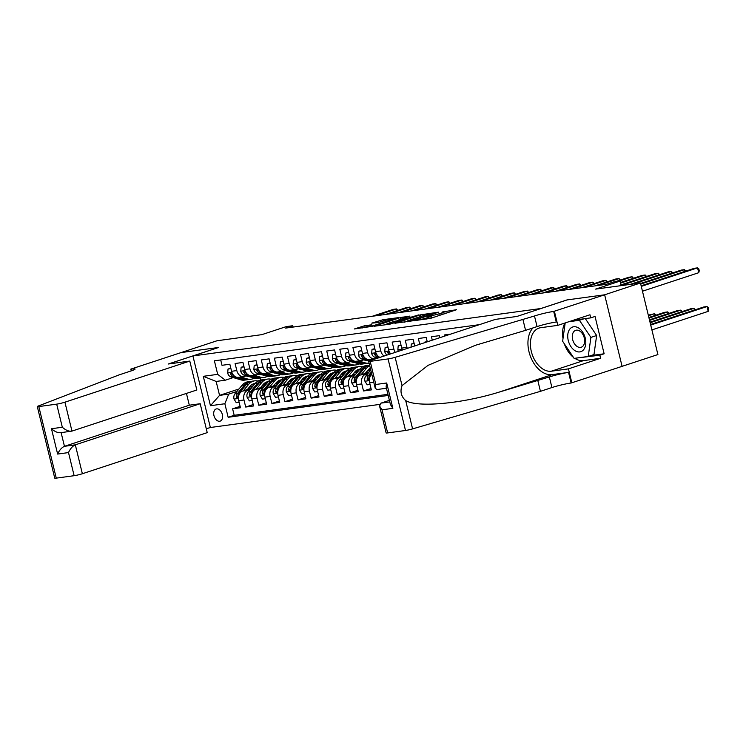 <?xml version="1.0" encoding="UTF-8"?>
<svg xmlns="http://www.w3.org/2000/svg" width="746" height="746" viewBox="0 0 746 746"><rect width="100%" height="100%" fill="white"/><g stroke="black" fill="none" stroke-linecap="round" stroke-linejoin="round"><path stroke-width="1.12" d="M414.328 320.659L430.582 318.355L456.561 309.721L442.21 311.996A6.276 0.569 -13.7 0 1 443.805 311.987A6.276 0.569 -13.7 0 1 441.809 312.919L439.702 313.609A6.276 0.569 -13.7 0 1 431.076 315.661L427.43 316.341L429.109 316.304A6.276 0.569 -13.7 0 1 430.703 316.304A6.276 0.569 -13.7 0 1 428.708 317.227L426.6 317.927A6.276 0.569 -13.7 0 1 417.974 319.969L414.328 320.659M219.65 421.248A6.397 4.187 -108.2 0 0 220.145 421.126A6.397 4.187 -108.2 0 0 222.233 414.114A6.397 4.187 -108.2 0 0 216.638 408.864A6.397 4.187 -108.2 0 0 216.144 408.976A6.397 4.187 -108.2 0 0 214.055 415.998A6.397 4.187 -108.2 0 0 219.65 421.248M364.775 325.694L354.35 328.967L372.702 326.254L398.681 317.619L383.024 319.689L371.732 323.158L378.101 322.561L385.057 320.519A5.25 0.476 -13.7 0 1 390.503 319.111A5.25 0.476 -13.7 0 1 393.59 318.803A5.25 0.476 -13.7 0 1 391.93 319.577L375.238 325.079A5.25 0.476 -13.7 0 1 369.792 326.478A5.25 0.476 -13.7 0 1 366.696 326.785A5.25 0.476 -13.7 0 1 368.356 326.011L371.76 324.808L364.775 325.694L365.232 327.55M541.111 308.443L566.941 299.939L604.577 294.81L640.46 282.995L595.625 289.112L620.029 281.083L613.482 281.969L606.302 284.338L285.597 328.091L292.777 325.722L286.231 326.617L261.837 334.646L217.002 340.763L181.119 352.578L218.755 347.44L192.916 355.945L541.12 308.48M394.932 323.223L412.659 320.808L438.639 312.164L420.287 314.877L394.988 323.484M389.99 324.165L374.324 326.235L400.304 317.6L409.983 316.08L398.457 320.043L403.26 319.456L418.898 314.84L389.99 324.165M640.46 282.995L657.907 354.555L622.089 366.342M240.119 406.346L232.603 408.827L240.464 407.754L238.739 400.695L243.979 399.977A7.992 5.996 -97.8 0 1 247.831 390.354L250.087 389.608M253.211 404.565L245.695 407.036L253.547 405.964L251.831 398.905L257.062 398.187A7.992 5.996 -97.8 0 1 260.923 388.563L263.179 387.827M266.303 402.775L258.787 405.255L266.639 404.183L264.923 397.124L270.155 396.406A7.992 5.996 -97.8 0 1 274.015 386.782L276.272 386.036M279.386 400.994L271.88 403.465L279.731 402.392L278.006 395.333L283.247 394.615A7.992 5.996 -97.8 0 1 287.098 384.992L289.355 384.255M292.479 399.203L284.963 401.684L292.824 400.611L291.099 393.552L296.339 392.834A7.992 5.996 -97.8 0 1 300.19 383.211L302.447 382.465M305.571 397.422L298.055 399.893L305.907 398.821L304.191 391.762L309.422 391.044A7.992 5.996 -97.8 0 1 313.283 381.42L315.539 380.684M318.663 395.632L311.147 398.112L318.999 397.04L317.283 389.981L322.514 389.263A7.992 5.996 -97.8 0 1 326.375 379.639L328.632 378.893M331.746 393.851L324.24 396.322L332.091 395.249L330.366 388.19L335.607 387.472A7.992 5.996 -97.8 0 1 339.458 377.849L341.715 377.103M344.839 392.06L337.323 394.531L345.184 393.468L343.458 386.409L348.699 385.691A7.992 5.996 -97.8 0 1 352.55 376.068L354.807 375.322M357.931 390.279L350.415 392.75L358.267 391.678L356.551 384.619L361.782 383.901A7.992 5.996 -97.8 0 1 365.643 374.278L367.899 373.532M371.023 388.489L363.507 390.96L371.359 389.897L369.643 382.838L373.765 382.269M450.705 334.105L444.532 334.945L444.793 336.045M439.786 337.696L439.291 335.663L431.44 336.735L432.279 340.167M427.272 341.817L426.199 337.444L418.347 338.516L419.756 344.288M414.748 345.939L413.116 339.234L405.255 340.307L406.98 347.366A7.992 5.996 -97.8 0 0 407.288 348.401M402.42 349.995A7.992 5.996 82.2 0 1 401.74 348.074L400.024 341.015L392.172 342.088L393.888 349.147A7.992 5.996 -97.8 0 0 395.296 352.345M390.68 353.865A7.992 5.996 82.2 0 1 388.657 349.865L386.932 342.806L379.08 343.878L380.796 350.937A7.992 5.996 -97.8 0 0 384.069 356.038M380.003 357.381A7.992 5.996 82.2 0 1 375.564 351.646L373.839 344.587L365.988 345.659L367.713 352.718A7.992 5.996 -97.8 0 0 374.529 358.751A7.992 5.996 -97.8 0 0 375.341 358.565L377.252 357.94M374.529 358.751L369.298 359.469A7.992 5.996 82.2 0 1 362.472 353.436L360.756 346.377L352.895 347.45L354.62 354.509A7.992 5.996 -97.8 0 0 361.437 360.542A7.992 5.996 -97.8 0 0 362.248 360.355L364.16 359.721M361.437 360.542L356.206 361.25A7.992 5.996 82.2 0 1 349.38 355.217L347.664 348.158L339.812 349.231L341.528 356.29A7.992 5.996 -97.8 0 0 348.354 362.323A7.992 5.996 -97.8 0 0 349.156 362.136L351.068 361.512M348.354 362.323L343.113 363.041A7.992 5.996 82.2 0 1 336.297 357.008L334.572 349.949L326.72 351.021L328.436 358.08A7.992 5.996 -97.8 0 0 335.262 364.113A7.992 5.996 -97.8 0 0 336.064 363.927L337.975 363.293M335.262 364.113L330.021 364.822A7.992 5.996 82.2 0 1 323.204 358.789L321.479 351.73L313.628 352.802L315.353 359.861A7.992 5.996 -97.8 0 0 322.169 365.894A7.992 5.996 -97.8 0 0 322.971 365.708L324.892 365.083M322.169 365.894L316.938 366.612A7.992 5.996 82.2 0 1 310.112 360.579L308.396 353.52L300.535 354.592L302.261 361.651A7.992 5.996 -97.8 0 0 309.077 367.685A7.992 5.996 -97.8 0 0 309.888 367.498L311.8 366.864M309.077 367.685L303.846 368.393A7.992 5.996 82.2 0 1 297.02 362.36L295.304 355.301L287.452 356.374L289.168 363.433A7.992 5.996 -97.8 0 0 295.994 369.466A7.992 5.996 -97.8 0 0 296.796 369.279L298.708 368.655M295.994 369.466L290.754 370.184A7.992 5.996 82.2 0 1 283.937 364.151L282.212 357.092L274.36 358.164L276.076 365.223A7.992 5.996 -97.8 0 0 282.902 371.256A7.992 5.996 -97.8 0 0 283.704 371.07L285.615 370.436M282.902 371.256L277.661 371.965A7.992 5.996 82.2 0 1 270.845 365.932L269.12 358.873L261.268 359.945L262.993 367.004A7.992 5.996 -97.8 0 0 269.81 373.037A7.992 5.996 -97.8 0 0 270.611 372.851L272.532 372.226M269.81 373.037L264.578 373.755A7.992 5.996 82.2 0 1 257.752 367.722L256.037 360.663L248.176 361.735L249.901 368.794A7.992 5.996 -97.8 0 0 256.717 374.828A7.992 5.996 -97.8 0 0 257.529 374.641L259.44 374.007M256.717 374.828L251.486 375.536A7.992 5.996 82.2 0 1 244.66 369.512L242.944 362.444L235.093 363.516L236.808 370.575A7.992 5.996 -97.8 0 0 243.634 376.609A7.992 5.996 -97.8 0 0 244.436 376.422L246.348 375.798M262.228 385.617L266.061 384.349M238.739 400.695A7.992 5.996 82.2 0 1 242.599 391.063L251.243 388.218M263.403 384.218L266.098 383.323M275.321 383.826L279.144 382.567M251.831 398.905A7.992 5.996 82.2 0 1 255.682 389.281L264.326 386.437M276.486 382.428L279.19 381.542M288.404 382.045L292.236 380.777M264.923 397.124A7.992 5.996 82.2 0 1 268.774 387.491L277.419 384.647M289.579 380.647L292.283 379.751M301.496 380.255L305.328 378.996M278.006 395.333A7.992 5.996 82.2 0 1 281.867 385.71L290.511 382.866M302.671 378.856L305.375 377.97M314.588 378.474L318.421 377.206M291.099 393.552A7.992 5.996 82.2 0 1 294.959 383.92L303.603 381.075M315.763 377.075L318.458 376.18M327.68 376.683L331.504 375.425M304.191 391.762A7.992 5.996 82.2 0 1 308.042 382.139L316.686 379.294M328.846 375.285L331.55 374.399M340.763 374.893L344.596 373.634M317.283 389.981A7.992 5.996 82.2 0 1 321.134 380.348L329.779 377.504M341.938 373.504L344.643 372.608M353.856 373.112L357.688 371.853M330.366 388.19A7.992 5.996 82.2 0 1 334.227 378.567L342.871 375.723M355.031 371.713L357.735 370.827M366.948 371.322L370.781 370.063M343.458 386.409A7.992 5.996 82.2 0 1 347.319 376.777L355.963 373.933M368.123 369.932L370.566 369.13M356.551 384.619A7.992 5.996 82.2 0 1 360.402 374.996L369.046 372.151M379.565 404.425L210.363 427.505L192.916 355.945M232.603 408.827L234.188 415.298L228.155 417.284L388.209 395.455M228.155 417.284L224.854 403.745L210.456 405.712L203.294 376.31L217.692 374.352L214.391 360.812L479.408 324.659M220.695 359.954L222 365.307L229.852 364.235L231.577 371.294A7.992 5.996 82.2 0 0 238.394 377.327L243.634 376.609M363.507 390.96L361.782 383.901M350.415 392.75L348.699 385.691M337.323 394.531L335.607 387.472M324.24 396.322L322.514 389.263M311.147 398.112L309.422 391.044M298.055 399.893L296.339 392.834M284.963 401.684L283.247 394.615M271.88 403.465L270.155 396.406M258.787 405.255L257.062 398.187M245.695 407.036L243.979 399.977M234.188 415.298L387.929 394.326M239.009 388.964L219.548 395.371L228.714 394.121L236.995 391.398M249.136 387.398L252.969 386.139M293.103 327.065L292.777 325.722M621.138 285.634L620.029 281.083M233.256 377.579L225.32 380.199L216.154 381.448L219.548 395.371L210.456 405.712M260.27 377.97L260.774 380.022M371.797 374.184A7.992 5.996 82.2 0 0 369.643 382.838M370.538 369.028L368.794 369.261M357.642 370.781L355.711 371.051M344.559 372.571L342.619 372.832M331.466 374.352L329.527 374.623M318.374 376.143L316.435 376.404M305.282 377.924L303.352 378.194M292.199 379.714L290.259 379.975M279.107 381.495L277.167 381.765M217.692 374.352L225.32 380.199M228.714 394.121L224.854 403.745M266.014 383.285L264.075 383.547M203.294 376.31L216.154 381.448M434.676 317.013A6.276 0.569 -13.7 0 1 431.552 317.591L431.029 317.665M446.985 312.956L444.131 313.348M407.083 321.312L404.36 322.207M410.524 320.985L434.666 313.208L432.894 313.264A6.276 0.569 -13.7 0 0 424.278 315.306L409.06 320.314A6.276 0.569 -13.7 0 0 407.074 321.246A6.276 0.569 -13.7 0 0 408.659 321.237L410.608 321.33M384.376 324.93L386.773 324.146M397.478 320.621L398.523 320.276M388.414 323.26A5.25 0.476 -13.7 0 0 386.745 324.034A5.25 0.476 -13.7 0 0 389.841 323.727A5.25 0.476 -13.7 0 0 395.287 322.328L401.292 320.099L394.289 321.33L388.414 323.26M651.892 329.909L708.168 311.38L706.994 306.55L703.72 306.988L650.577 324.482M650.717 325.07L706.994 306.55L708.224 307.52L708.7 309.45L708.168 311.38M642.465 291.22L698.741 272.7L697.566 267.861L641.29 286.389M698.741 272.7L699.272 270.77L698.797 268.83L697.566 267.861L694.293 268.308L641.15 285.802M575.166 350.797A12.99 8.504 -108.2 0 0 585.666 344.615A12.99 8.504 -108.2 0 0 578.364 327.867A12.99 8.504 -108.2 0 0 567.865 334.049A12.99 8.504 -108.2 0 0 575.166 350.797M577.367 346.629A8.896 5.819 -108.2 0 0 581.246 347.226A8.896 5.819 -108.2 0 0 584.594 339.719A8.896 5.819 -108.2 0 0 579.558 330.926A8.896 5.819 -108.2 0 0 575.679 330.329A8.896 5.819 -108.2 0 0 572.341 337.826A8.896 5.819 -108.2 0 0 577.367 346.629M585.302 318.607L596.641 335.514L593.984 354.564L588.24 356.457L574.103 358.378L562.633 341.258L565.188 322.934M568.844 321.731L579.418 320.286L590.897 337.406L588.24 356.457M583.969 318.794L579.418 320.286M596.641 335.514L590.897 337.406M389.403 400.35L380.964 403.129L389.785 401.926M523.002 319.773L525.576 330.357L475.295 345.323L428.017 365.363L402.047 385.626C399.903 391.519 401.115 396.508 405.693 400.593C417.415 407.717 461.317 403.782 498.664 392.256L549.345 376.963A13.997 1.268 166.3 0 1 568.555 372.403L571.138 382.996L622.089 366.361L604.642 294.801L567.137 299.911L516.903 316.453L495.437 319.381L370.575 360.486A5.996 0.541 -13.7 0 0 368.673 361.372A5.996 0.541 -13.7 0 0 370.193 361.362L388.06 358.929A5.996 0.541 -13.7 0 0 395.147 357.325L534.481 315.987A13.997 1.268 166.3 0 1 553.691 311.436L604.642 294.801M537.866 380.74L540.44 391.333L551.928 387.547A13.997 1.268 166.3 0 1 571.138 382.996M553.691 311.436L556.274 322.02A13.997 1.268 166.3 0 0 537.064 326.58L525.576 330.357M370.193 361.362L375.825 384.479L386.689 382.996L392.872 408.332L382.008 409.815L387.64 432.922L405.507 430.489L388.06 358.929M405.693 400.593L412.594 428.885L540.44 391.333M554.409 311.334L557.831 325.359L589.974 314.775L590.729 317.871L573.394 320.23M590.869 355.59L604.139 353.781L595.038 316.453L590.729 317.871M604.139 353.781L599.831 355.199L600.586 358.285L568.433 368.869L571.856 382.894M557.831 325.359L540.747 327.69A22.492 14.724 -108.2 0 0 539.022 328.081A22.492 14.724 -108.2 0 0 531.665 352.755A22.492 14.724 -108.2 0 0 551.35 371.2L568.433 368.869M532.952 327.932A26.035 17.046 -108.2 0 0 530.863 357.474A26.035 17.046 -108.2 0 0 552.189 374.632L568.555 372.403M412.594 428.885A5.996 0.541 166.3 0 1 405.507 430.489M387.64 432.922A5.996 0.541 166.3 0 1 386.12 432.932L379.555 406.001L380.964 403.129M600.586 358.285L583.503 360.616A22.492 14.724 71.8 0 1 574.765 358.294M573.376 357.297A22.492 14.724 71.8 0 1 564.321 343.785M563.006 338.6A22.492 14.724 71.8 0 1 564.918 323.027M575.259 358.22L599.831 355.199M577.134 357.968L575.455 358.518M375.825 384.479L375.238 388.293L377.056 389.533L386.456 388.246M386.689 382.996L386.102 386.81L390.419 404.519L392.872 408.332M382.008 409.815L379.555 406.001M189.792 361.073L64.921 402.178L71.97 431.095L196.841 389.99L189.792 361.073L168.326 364.001L218.559 347.468L181.054 352.588L130.82 369.121L131.249 370.883M186.444 393.412L189.316 405.209L200.189 403.726L207.229 432.633L82.368 473.738A5.996 0.541 166.3 0 1 74.134 475.696L56.267 478.13A5.996 0.541 166.3 0 1 54.747 478.139L37.3 406.57A5.996 0.541 -13.7 0 1 38.279 406.01L119.173 374.865L130.653 371.079A13.997 1.268 -13.7 0 0 135.082 369.018A13.997 1.268 -13.7 0 0 131.538 369.028L130.82 369.121M74.134 475.696L68.501 452.58L57.638 454.062L51.455 428.726L62.319 427.244L56.687 404.136L38.82 406.57L56.267 478.13M210.353 427.477L206.297 428.81M200.189 403.726L75.318 444.83L82.368 473.738M37.3 406.57A5.996 0.541 -13.7 0 0 38.82 406.57M56.687 404.136A5.996 0.541 -13.7 0 0 64.921 402.178M189.316 405.209L64.454 446.313L75.318 444.83C72.558 446.089 70.292 448.672 68.501 452.58M57.638 454.062C59.419 450.155 61.694 447.563 64.454 446.313L61.116 432.633M51.455 428.726C54.952 431.813 58.169 433.1 61.107 432.577M62.319 427.244C65.816 430.33 69.033 431.617 71.97 431.095L60.463 432.727M650.148 322.738L693.901 308.331L690.628 308.779L650.008 322.151M694.33 310.084L693.901 308.331L695.253 309.776M649.58 320.398L680.809 310.122L677.536 310.56L649.44 319.82M681.238 311.865L680.809 310.122L682.161 311.567M649.011 318.066L667.717 311.903L664.453 312.35L648.871 317.479M668.146 313.656L667.717 311.903L669.078 313.348M648.442 315.726L654.634 313.693L648.302 315.148M655.063 315.437L654.634 313.693L655.986 315.138M684.903 271.404L684.474 269.651L640.721 284.049M685.826 271.096L684.474 269.651L681.201 270.099L640.572 283.471M671.81 273.185L671.381 271.432L633.307 283.974M672.733 272.887L671.381 271.432L668.108 271.88L630.034 284.422M658.718 274.976L658.289 273.223L621.092 285.466M659.641 274.668L658.289 273.223L655.016 273.67L620.952 284.879M645.626 276.757L645.197 275.004L620.523 283.135M646.558 276.458L645.197 275.004L641.933 275.451L620.383 282.548M632.543 278.547L632.114 276.794L618.434 281.298M633.466 278.239L632.114 276.794L628.841 277.242L615.161 281.746M619.45 280.328L619.021 278.575L598.161 285.448M620.374 280.03L619.021 278.575L615.748 279.023L594.898 285.895M606.358 282.119L605.929 280.365L585.078 287.229M607.281 281.811L605.929 280.365L602.656 280.813L581.805 287.676M427.141 341.864L424.381 342.237L424.334 342.787M427.188 341.5L424.381 342.237M593.266 283.9L592.837 282.147L571.986 289.019M594.198 283.601L592.837 282.147L589.573 282.594L568.713 289.467M414.179 343.626L411.298 344.027L411.009 347.17M414.095 343.281L411.298 344.027M580.183 285.69L579.754 283.937L558.894 290.8M581.106 285.382L579.754 283.937L576.481 284.385L555.621 291.248M401.096 345.417L398.205 345.808L397.842 349.855A5.297 3.972 82.2 0 0 398.411 351.319M401.012 345.072L398.205 345.808M567.091 287.471L566.662 285.727L545.802 292.591M568.014 287.173L566.662 285.727L563.389 286.166L542.538 293.038M402.038 350.126L401.096 349.715L400.733 350.555M388.004 347.198L385.113 347.599L384.75 351.646A5.297 3.972 82.2 0 0 387.081 355.049M387.92 346.853L385.113 347.599M553.998 289.262L553.569 287.508L532.719 294.372M554.921 288.954L553.569 287.508L550.296 287.956L529.446 294.819M390.428 353.949A5.297 3.972 -97.8 0 1 389.337 352.485L388.023 351.497L387.771 352.699A5.297 3.972 82.2 0 0 389.104 354.378M374.912 348.988L372.021 349.38L371.657 353.427A5.297 3.972 82.2 0 0 374.846 357.222L377.802 358.108M374.828 348.643L372.021 349.38M540.906 291.043L540.477 289.299L519.626 296.162M541.838 290.744L540.477 289.299L537.213 289.737L516.353 296.61M378.53 356.532A5.297 3.972 -97.8 0 1 376.245 354.266L374.921 353.287L374.678 354.481A5.297 3.972 82.2 0 0 377.336 356.877L379.527 357.539M370.025 384.423L367.135 384.824L364.887 381.131A5.297 3.972 -97.8 0 1 365.885 375.956L370.79 370.053M371.294 372.105L368.375 375.62A5.297 3.972 82.2 0 0 367.2 379.285L368.179 380.376L368.766 379.071A5.297 3.972 -97.8 0 1 369.951 375.406L371.611 373.401M361.819 350.769L358.938 351.17L358.565 355.217A5.297 3.972 82.2 0 0 361.754 359.003L368.906 361.139M371.722 359.134L373.261 359.6M376.87 358.061L377.42 358.229M361.735 350.424L358.938 351.17M527.823 292.833L527.394 291.08L506.534 297.943M528.746 292.525L527.394 291.08L524.121 291.527L503.261 298.391M365.447 358.322A5.297 3.972 -97.8 0 1 363.153 356.056L361.838 355.068L361.586 356.271A5.297 3.972 82.2 0 0 364.244 358.667L370.454 360.523M371.536 360.159L369.233 359.479M365.223 373.41L367.806 370.296A12.691 9.53 -97.8 0 1 370.333 368.179M361.064 374.772L366.417 368.319A15.293 11.479 -97.8 0 1 369.718 365.643M356.933 386.214L354.052 386.605L351.795 382.912A5.297 3.972 -97.8 0 1 352.802 377.746L359.87 369.214A15.293 11.479 -97.8 0 1 365.96 365.661L368.449 365.326A15.293 11.479 82.2 0 0 362.36 368.878L355.282 377.401A5.297 3.972 82.2 0 0 354.108 381.066L355.105 382.157L355.674 380.852A5.297 3.972 -97.8 0 1 356.858 377.187L363.927 368.664A15.293 11.479 -97.8 0 1 369.596 365.176M369.69 368.571A12.691 9.53 -97.8 0 1 370.51 368.888M369.233 365.251A15.293 11.479 82.2 0 0 368.449 365.326M348.736 352.56L345.846 352.951L345.482 356.998A5.297 3.972 82.2 0 0 348.662 360.794L358.537 363.74A15.293 11.479 82.2 0 0 362.314 364.048L364.803 363.712A15.293 11.479 82.2 0 0 365.577 363.572M358.63 360.924L365.083 362.845A15.293 11.479 82.2 0 0 368.86 363.162A15.293 11.479 82.2 0 0 369.102 363.125M363.778 359.852L365.372 360.327A12.691 9.53 82.2 0 0 367.228 360.644M348.652 352.215L345.846 352.951M514.731 294.614L514.302 292.87L493.442 299.733M515.654 294.316L514.302 292.87L511.029 293.309L490.178 300.181M352.354 360.104A5.297 3.972 -97.8 0 1 350.07 357.838L348.736 356.858L348.494 358.052A5.297 3.972 82.2 0 0 351.152 360.449L361.027 363.405A15.293 11.479 82.2 0 0 364.803 363.712M368.86 363.162L366.37 363.498A15.293 11.479 -97.8 0 1 362.593 363.19L356.15 361.26M352.131 375.191L354.714 372.077A12.691 9.53 -97.8 0 1 359.768 369.13A12.691 9.53 -97.8 0 1 359.964 369.102M347.972 376.562L353.324 370.109A15.293 11.479 -97.8 0 1 359.413 366.556A15.293 11.479 -97.8 0 1 362.77 366.752M343.85 387.995L340.959 388.396L338.703 384.703A5.297 3.972 -97.8 0 1 339.71 379.527L346.778 371.004A15.293 11.479 -97.8 0 1 352.867 367.442L355.357 367.107A15.293 11.479 82.2 0 0 349.268 370.659L342.2 379.192A5.297 3.972 82.2 0 0 341.015 382.857L342.004 383.948L342.591 382.642A5.297 3.972 -97.8 0 1 343.766 378.977L350.844 370.445A15.293 11.479 -97.8 0 1 356.924 366.892L359.413 366.556M356.597 370.352A12.691 9.53 -97.8 0 1 358.285 371.126M356.15 367.032A15.293 11.479 82.2 0 0 355.357 367.107M359.609 369.531A12.691 9.53 82.2 0 0 358.537 369.41M357.772 369.699A12.691 9.53 -97.8 0 1 359.18 370.044M335.644 354.341L332.753 354.742L332.39 358.789A5.297 3.972 82.2 0 0 335.579 362.575L345.445 365.531A15.293 11.479 82.2 0 0 349.221 365.838L351.711 365.493A15.293 11.479 82.2 0 0 352.494 365.353M345.547 362.705L351.991 364.635A15.293 11.479 82.2 0 0 355.767 364.943A15.293 11.479 82.2 0 0 358.957 363.852M350.685 361.633L352.28 362.108A12.691 9.53 82.2 0 0 354.145 362.425M335.56 353.996L332.753 354.742M501.638 296.404L501.209 294.651L480.359 301.515M502.562 296.097L501.209 294.651L497.936 295.099L477.086 301.962M339.262 361.894A5.297 3.972 -97.8 0 1 336.978 359.628L335.663 358.639L335.411 359.842A5.297 3.972 82.2 0 0 338.059 362.239L347.934 365.186A15.293 11.479 82.2 0 0 351.711 365.493M355.767 364.943L353.278 365.279A15.293 11.479 -97.8 0 1 349.501 364.971L343.057 363.05M339.038 376.982L341.621 373.867A12.691 9.53 -97.8 0 1 346.676 370.911A12.691 9.53 -97.8 0 1 346.881 370.893M334.889 378.343L340.241 371.89A15.293 11.479 -97.8 0 1 346.321 368.337A15.293 11.479 -97.8 0 1 349.688 368.533M330.758 389.785L327.867 390.177L325.62 386.484A5.297 3.972 -97.8 0 1 326.617 381.318L333.695 372.786A15.293 11.479 -97.8 0 1 339.775 369.233L342.265 368.897A15.293 11.479 82.2 0 0 336.176 372.45L329.107 380.973A5.297 3.972 82.2 0 0 327.923 384.638L328.921 385.729L329.499 384.423A5.297 3.972 -97.8 0 1 330.674 380.758L337.751 372.235A15.293 11.479 -97.8 0 1 343.841 368.683L346.321 368.337M343.505 372.142A12.691 9.53 -97.8 0 1 345.193 372.916M343.057 368.822A15.293 11.479 82.2 0 0 342.265 368.897M346.526 371.312A12.691 9.53 82.2 0 0 345.445 371.191M344.689 371.48A12.691 9.53 -97.8 0 1 346.088 371.834M322.552 356.131L319.661 356.523L319.297 360.57A5.297 3.972 82.2 0 0 322.486 364.365L332.362 367.312A15.293 11.479 82.2 0 0 336.129 367.619L338.619 367.284A15.293 11.479 82.2 0 0 339.402 367.144M332.455 364.496L338.898 366.417A15.293 11.479 82.2 0 0 342.675 366.734A15.293 11.479 82.2 0 0 345.864 365.643M337.593 363.423L339.197 363.899A12.691 9.53 82.2 0 0 341.053 364.216M322.468 355.786L319.661 356.523M488.546 298.186L488.117 296.442L467.266 303.305M489.479 297.887L488.117 296.442L484.853 296.88L463.993 303.753M326.17 363.675A5.297 3.972 -97.8 0 1 323.885 361.409L322.561 360.43L322.319 361.624A5.297 3.972 82.2 0 0 324.976 364.02L334.842 366.976A15.293 11.479 82.2 0 0 338.619 367.284M342.675 366.734L340.195 367.069A15.293 11.479 -97.8 0 1 336.418 366.762L329.965 364.831M325.946 378.763L328.529 375.648A12.691 9.53 -97.8 0 1 333.583 372.702A12.691 9.53 -97.8 0 1 333.788 372.674M321.796 380.134L327.149 373.681A15.293 11.479 -97.8 0 1 333.238 370.128A15.293 11.479 -97.8 0 1 336.595 370.324M317.665 391.566L314.775 391.967L312.527 388.274A5.297 3.972 -97.8 0 1 313.525 383.099L320.603 374.576A15.293 11.479 -97.8 0 1 326.692 371.014L329.173 370.678A15.293 11.479 82.2 0 0 323.093 374.231L316.015 382.763A5.297 3.972 82.2 0 0 314.84 386.428L315.819 387.519L316.407 386.214A5.297 3.972 -97.8 0 1 317.591 382.549L324.659 374.016A15.293 11.479 -97.8 0 1 330.748 370.464L333.238 370.128M330.422 373.923A12.691 9.53 -97.8 0 1 332.101 374.697M329.965 370.603A15.293 11.479 82.2 0 0 329.173 370.678M333.434 373.103A12.691 9.53 82.2 0 0 332.352 372.981M331.597 373.27A12.691 9.53 -97.8 0 1 333.005 373.615M309.459 357.912L306.578 358.313L306.205 362.36A5.297 3.972 82.2 0 0 309.394 366.146L319.269 369.102A15.293 11.479 82.2 0 0 323.046 369.41L325.526 369.065A15.293 11.479 82.2 0 0 326.31 368.925M319.363 366.277L325.815 368.207A15.293 11.479 82.2 0 0 329.592 368.515A15.293 11.479 82.2 0 0 332.772 367.424M324.51 365.204L326.105 365.689A12.691 9.53 82.2 0 0 327.96 365.997M309.376 357.567L306.578 358.313M475.463 299.976L475.034 298.223L454.174 305.086M476.386 299.668L475.034 298.223L471.761 298.67L450.901 305.534M313.087 365.465A5.297 3.972 -97.8 0 1 310.793 363.199L309.478 362.211L309.226 363.414A5.297 3.972 82.2 0 0 311.884 365.81L321.759 368.757A15.293 11.479 82.2 0 0 325.526 369.065M329.592 368.515L327.102 368.85A15.293 11.479 -97.8 0 1 323.326 368.543L316.873 366.622M312.863 380.553L315.446 377.439A12.691 9.53 -97.8 0 1 320.491 374.483A12.691 9.53 -97.8 0 1 320.696 374.464M308.704 381.915L314.057 375.462A15.293 11.479 -97.8 0 1 320.146 371.909A15.293 11.479 -97.8 0 1 323.503 372.105M304.573 393.356L301.692 393.748L299.435 390.055A5.297 3.972 -97.8 0 1 300.442 384.889L307.511 376.357A15.293 11.479 -97.8 0 1 313.6 372.804L316.09 372.468A15.293 11.479 82.2 0 0 310 376.021L302.923 384.544A5.297 3.972 82.2 0 0 301.748 388.209L302.745 389.3L303.314 387.995A5.297 3.972 -97.8 0 1 304.499 384.33L311.567 375.807A15.293 11.479 -97.8 0 1 317.656 372.254L320.146 371.909M317.33 375.714A12.691 9.53 -97.8 0 1 319.018 376.488M316.873 372.394A15.293 11.479 82.2 0 0 316.09 372.468M320.342 374.884A12.691 9.53 82.2 0 0 319.269 374.762M318.505 375.061A12.691 9.53 -97.8 0 1 319.913 375.406M296.376 359.703L293.486 360.094L293.122 364.141A5.297 3.972 82.2 0 0 296.302 367.937L306.177 370.883A15.293 11.479 82.2 0 0 309.954 371.191L312.443 370.855A15.293 11.479 82.2 0 0 313.217 370.715M306.27 368.067L312.723 369.988A15.293 11.479 82.2 0 0 316.5 370.305A15.293 11.479 82.2 0 0 319.68 369.214M311.418 366.995L313.012 367.47A12.691 9.53 82.2 0 0 314.868 367.787M296.293 359.358L293.486 360.094M462.371 301.757L461.942 300.013L441.082 306.876M463.294 301.459L461.942 300.013L458.669 300.452L437.818 307.324M299.995 367.246A5.297 3.972 -97.8 0 1 297.71 364.98L296.376 364.001L296.134 365.195A5.297 3.972 82.2 0 0 298.792 367.601L308.667 370.548A15.293 11.479 82.2 0 0 312.443 370.855M316.5 370.305L314.01 370.641A15.293 11.479 -97.8 0 1 310.233 370.333L303.79 368.403M299.771 382.334L302.354 379.22A12.691 9.53 -97.8 0 1 307.408 376.273A12.691 9.53 -97.8 0 1 307.604 376.245M295.612 383.705L300.964 377.252A15.293 11.479 -97.8 0 1 307.054 373.699A15.293 11.479 -97.8 0 1 310.411 373.895M291.49 395.138L288.599 395.539L286.343 391.846A5.297 3.972 -97.8 0 1 287.35 386.67L294.418 378.147A15.293 11.479 -97.8 0 1 300.507 374.585L302.997 374.25A15.293 11.479 82.2 0 0 296.908 377.802L289.84 386.335A5.297 3.972 82.2 0 0 288.655 389.999L289.644 391.09L290.231 389.785A5.297 3.972 -97.8 0 1 291.406 386.12L298.484 377.588A15.293 11.479 -97.8 0 1 304.564 374.035L307.054 373.699M304.237 377.495A12.691 9.53 -97.8 0 1 305.925 378.269M303.79 374.175A15.293 11.479 82.2 0 0 302.997 374.25M307.249 376.674A12.691 9.53 82.2 0 0 306.177 376.553M305.412 376.842A12.691 9.53 -97.8 0 1 306.82 377.187M283.284 361.484L280.393 361.885L280.03 365.932A5.297 3.972 82.2 0 0 283.219 369.718L293.085 372.674A15.293 11.479 82.2 0 0 296.861 372.981L299.351 372.636A15.293 11.479 82.2 0 0 300.134 372.496M293.187 369.848L299.631 371.778A15.293 11.479 82.2 0 0 303.408 372.086A15.293 11.479 82.2 0 0 306.597 370.995M298.325 368.776L299.92 369.261A12.691 9.53 82.2 0 0 301.785 369.568M283.2 361.139L280.393 361.885M449.279 303.547L448.85 301.794L427.999 308.657M450.202 303.24L448.85 301.794L445.576 302.242L424.726 309.105M286.902 369.037A5.297 3.972 -97.8 0 1 284.618 366.771L283.303 365.782L283.051 366.985A5.297 3.972 82.2 0 0 285.699 369.382L295.575 372.329A15.293 11.479 82.2 0 0 299.351 372.636M303.408 372.086L300.918 372.431A15.293 11.479 -97.8 0 1 297.141 372.114L290.698 370.193M286.678 384.125L289.262 381.01A12.691 9.53 -97.8 0 1 294.316 378.054A12.691 9.53 -97.8 0 1 294.521 378.035M282.529 385.486L287.881 379.033A15.293 11.479 -97.8 0 1 293.961 375.48A15.293 11.479 -97.8 0 1 297.328 375.676M278.398 396.928L275.507 397.32L273.26 393.627A5.297 3.972 -97.8 0 1 274.258 388.461L281.335 379.928A15.293 11.479 -97.8 0 1 287.415 376.376L289.905 376.04A15.293 11.479 82.2 0 0 283.816 379.593L276.747 388.116A5.297 3.972 82.2 0 0 275.563 391.781L276.561 392.872L277.139 391.566A5.297 3.972 -97.8 0 1 278.314 387.901L285.392 379.378A15.293 11.479 -97.8 0 1 291.481 375.825L293.961 375.48M291.145 379.285A12.691 9.53 -97.8 0 1 292.833 380.059M290.698 375.965A15.293 11.479 82.2 0 0 289.905 376.04M294.166 378.455A12.691 9.53 82.2 0 0 293.085 378.334M292.329 378.632A12.691 9.53 -97.8 0 1 293.728 378.977M270.192 363.274L267.301 363.666L266.937 367.713A5.297 3.972 82.2 0 0 270.127 371.508L280.002 374.455A15.293 11.479 82.2 0 0 283.769 374.762L286.259 374.427A15.293 11.479 82.2 0 0 287.042 374.287M280.095 371.639L286.539 373.569A15.293 11.479 82.2 0 0 290.315 373.877A15.293 11.479 82.2 0 0 293.504 372.786M285.233 370.566L286.837 371.042A12.691 9.53 82.2 0 0 288.693 371.359M270.108 362.929L267.301 363.666M436.186 305.328L435.757 303.585L414.907 310.448M437.119 305.03L435.757 303.585L432.493 304.023L411.633 310.895M273.81 370.818A5.297 3.972 -97.8 0 1 271.525 368.552L270.201 367.573L269.959 368.766A5.297 3.972 82.2 0 0 272.616 371.172L282.482 374.119A15.293 11.479 82.2 0 0 286.259 374.427M290.315 373.877L287.835 374.212A15.293 11.479 -97.8 0 1 284.058 373.905L277.605 371.974M273.586 385.906L276.169 382.791A12.691 9.53 -97.8 0 1 281.223 379.845A12.691 9.53 -97.8 0 1 281.428 379.817M269.437 387.277L274.789 380.824A15.293 11.479 -97.8 0 1 280.878 377.271A15.293 11.479 -97.8 0 1 284.235 377.467M265.306 398.709L262.415 399.11L260.168 395.417A5.297 3.972 -97.8 0 1 261.165 390.242L268.243 381.719A15.293 11.479 -97.8 0 1 274.332 378.157L276.813 377.821A15.293 11.479 82.2 0 0 270.733 381.374L263.655 389.906A5.297 3.972 82.2 0 0 262.48 393.571L263.459 394.662L264.047 393.356A5.297 3.972 -97.8 0 1 265.231 389.692L272.299 381.159A15.293 11.479 -97.8 0 1 278.389 377.607L280.878 377.271M278.062 381.066A12.691 9.53 -97.8 0 1 279.741 381.84M277.605 377.746A15.293 11.479 82.2 0 0 276.813 377.821M281.074 380.246A12.691 9.53 82.2 0 0 279.992 380.124M279.237 380.413A12.691 9.53 -97.8 0 1 280.645 380.758M257.1 365.055L254.218 365.456L253.845 369.503A5.297 3.972 82.2 0 0 257.034 373.289L266.909 376.245A15.293 11.479 82.2 0 0 270.686 376.553L273.167 376.208A15.293 11.479 82.2 0 0 273.95 376.068M267.003 373.42L273.456 375.35A15.293 11.479 82.2 0 0 277.232 375.658A15.293 11.479 82.2 0 0 280.412 374.576M272.15 372.347L273.745 372.832A12.691 9.53 82.2 0 0 275.6 373.14M257.016 364.71L254.218 365.456M423.103 307.119L422.674 305.366L401.814 312.229M424.026 306.811L422.674 305.366L419.401 305.813L398.541 312.677M260.727 372.608A5.297 3.972 -97.8 0 1 258.433 370.342L257.118 369.354L256.866 370.557A5.297 3.972 82.2 0 0 259.524 372.953L269.399 375.9A15.293 11.479 82.2 0 0 273.167 376.208M277.232 375.658L274.742 376.003A15.293 11.479 -97.8 0 1 270.966 375.686L264.513 373.765M260.503 387.696L263.086 384.582A12.691 9.53 -97.8 0 1 268.131 381.626A12.691 9.53 -97.8 0 1 268.336 381.607M256.344 389.067L261.697 382.605A15.293 11.479 -97.8 0 1 267.786 379.052A15.293 11.479 -97.8 0 1 271.143 379.248M252.213 400.499L249.332 400.891L247.075 397.198A5.297 3.972 -97.8 0 1 248.082 392.032L255.151 383.5A15.293 11.479 -97.8 0 1 261.24 379.947L263.73 379.611A15.293 11.479 82.2 0 0 257.64 383.164L250.563 391.687A5.297 3.972 82.2 0 0 249.388 395.352L250.386 396.443L250.954 395.138A5.297 3.972 -97.8 0 1 252.139 391.473L259.207 382.95A15.293 11.479 -97.8 0 1 265.296 379.397L267.786 379.052M264.97 382.857A12.691 9.53 -97.8 0 1 266.658 383.63M264.513 379.537A15.293 11.479 82.2 0 0 263.73 379.611M267.982 382.027A12.691 9.53 82.2 0 0 266.909 381.905M266.145 382.204A12.691 9.53 -97.8 0 1 267.553 382.549M244.017 366.845L241.126 367.237L240.762 371.284A5.297 3.972 82.2 0 0 243.942 375.079L253.817 378.026A15.293 11.479 82.2 0 0 257.594 378.334L260.084 377.998A15.293 11.479 82.2 0 0 260.858 377.858M253.91 375.21L260.363 377.14A15.293 11.479 82.2 0 0 264.14 377.448A15.293 11.479 82.2 0 0 267.32 376.357M259.058 374.138L260.652 374.613A12.691 9.53 82.2 0 0 262.508 374.93M243.933 366.5L241.126 367.237M410.011 308.9L409.582 307.156L388.722 314.019M410.934 308.602L409.582 307.156L406.309 307.594L385.458 314.467M247.635 374.389A5.297 3.972 -97.8 0 1 245.35 372.123L244.017 371.144L243.774 372.338A5.297 3.972 82.2 0 0 246.432 374.744L256.307 377.69A15.293 11.479 82.2 0 0 260.084 377.998M264.14 377.448L261.65 377.784A15.293 11.479 -97.8 0 1 257.874 377.476L251.43 375.546M247.411 389.477L249.994 386.363A12.691 9.53 -97.8 0 1 255.048 383.416A12.691 9.53 -97.8 0 1 255.244 383.388M243.252 390.848L248.605 384.395A15.293 11.479 -97.8 0 1 254.694 380.842A15.293 11.479 -97.8 0 1 258.051 381.038M239.13 402.28L236.24 402.681L233.983 398.989A5.297 3.972 -97.8 0 1 234.99 393.813L242.058 385.29A15.293 11.479 -97.8 0 1 248.148 381.728L250.637 381.392A15.293 11.479 82.2 0 0 244.548 384.945L237.48 393.478A5.297 3.972 82.2 0 0 236.296 397.142L237.284 398.233L237.871 396.928A5.297 3.972 -97.8 0 1 239.046 393.263L246.124 384.731A15.293 11.479 -97.8 0 1 252.204 381.178L254.694 380.842M251.878 384.638A12.691 9.53 -97.8 0 1 253.565 385.412M251.43 381.318A15.293 11.479 82.2 0 0 250.637 381.392M254.89 383.817A12.691 9.53 82.2 0 0 253.817 383.696M253.053 383.985A12.691 9.53 -97.8 0 1 254.461 384.33M230.924 368.627L228.034 369.028L227.67 373.075A5.297 3.972 82.2 0 0 230.859 376.861L240.725 379.817A15.293 11.479 82.2 0 0 244.501 380.124L246.991 379.789A15.293 11.479 82.2 0 0 247.775 379.639M240.827 376.991L247.271 378.921A15.293 11.479 82.2 0 0 251.048 379.229A15.293 11.479 82.2 0 0 254.237 378.147M245.966 375.919L247.56 376.404A12.691 9.53 82.2 0 0 249.425 376.711M230.84 368.282L228.034 369.028M396.919 310.69L396.49 308.937L375.639 315.8M397.842 310.383L396.49 308.937L393.217 309.385L372.366 316.248M234.542 376.18A5.297 3.972 -97.8 0 1 232.258 373.914L230.943 372.925L230.691 374.128A5.297 3.972 82.2 0 0 233.339 376.525L243.215 379.472A15.293 11.479 82.2 0 0 246.991 379.789M251.048 379.229L248.558 379.574A15.293 11.479 -97.8 0 1 244.781 379.257L238.338 377.336M242.599 391.063L247.831 390.354M255.682 389.281L260.923 388.563M268.774 387.491L274.015 386.782M281.867 385.71L287.098 384.992M294.959 383.92L300.19 383.211M308.042 382.139L313.283 381.42M321.134 380.348L326.375 379.639M334.227 378.567L339.458 377.849M347.319 376.777L352.55 376.068M360.402 374.996L365.643 374.278M231.577 371.294L236.808 370.575M244.66 369.512L249.901 368.794M257.752 367.722L262.993 367.004M270.845 365.932L276.076 365.223M283.937 364.151L289.168 363.433M297.02 362.36L302.261 361.651M310.112 360.579L315.353 359.861M323.204 358.789L328.436 358.08M336.297 357.008L341.528 356.29M349.38 355.217L354.62 354.509M362.472 353.436L367.713 352.718M375.564 351.646L380.796 350.937M388.657 349.865L393.888 349.147M401.74 348.074L406.98 347.366M426.889 319.139L426.6 317.927M429.081 318.766L428.708 317.227M431.552 317.591L431.076 315.661M440.093 315.232L439.702 313.609M442.21 314.532L441.809 312.919M420.679 316.49L420.287 314.877M423.318 315.623L422.982 314.234M400.705 319.213L400.304 317.6M403.344 318.346L402.999 316.966M403.4 320.006L403.26 319.456M380.721 321.946L380.329 320.323M383.36 321.078L383.024 319.689M362.472 327.923L362.08 326.328M549.345 376.963L551.928 387.547M537.064 326.58L534.481 315.987M395.147 357.325L402.047 385.626M498.664 392.256L552.189 374.632M583.503 360.616L551.35 371.2M131.93 370.641L131.538 369.028M402.075 349.175L397.851 349.753M388.983 350.965L384.759 351.543M389.188 352.224L387.771 352.699M375.9 352.746L371.667 353.324M377.336 356.877L374.846 357.222M376.096 354.014L374.678 354.481M364.943 381.225L369.345 380.619M369.951 375.406L370.809 375.285M365.885 375.956L368.375 375.62M368.776 378.763L367.2 379.285M362.808 354.536L358.574 355.115M364.244 358.667L361.754 359.003M363.013 355.795L361.586 356.271M351.851 383.006L356.252 382.409M363.927 368.664L366.417 368.319M359.87 369.214L362.36 368.878M356.858 377.187L357.716 377.075M352.802 377.746L355.282 377.401M355.683 380.553L354.108 381.066M349.715 356.318L345.491 356.896M361.027 363.405L358.537 363.74M365.083 362.845L362.593 363.19M351.152 360.449L348.662 360.794M349.921 357.586L348.494 358.052M338.759 384.796L343.16 384.19M350.844 370.445L353.324 370.109M346.778 371.004L349.268 370.659M343.766 378.977L344.624 378.856M339.71 379.527L342.2 379.192M342.591 382.334L341.015 382.857M336.623 358.108L332.399 358.686M347.934 365.186L345.445 365.531M351.991 364.635L349.501 364.971M338.059 362.239L335.579 362.575M336.828 359.367L335.411 359.842M325.676 386.577L330.068 385.98M337.751 372.235L340.241 371.89M333.695 372.786L336.176 372.45M330.674 380.758L331.532 380.647M326.617 381.318L329.107 380.973M329.499 384.125L327.923 384.638M323.54 359.889L319.307 360.467M334.842 366.976L332.362 367.312M338.898 366.417L336.418 366.762M324.976 364.02L322.486 364.365M323.736 361.157L322.319 361.624M312.583 388.368L316.985 387.761M324.659 374.016L327.149 373.681M320.603 374.576L323.093 374.231M317.591 382.549L318.449 382.428M313.525 383.099L316.015 382.763M316.416 385.906L314.84 386.428M310.448 361.679L306.214 362.258M321.759 368.757L319.269 369.102M325.815 368.207L323.326 368.543M311.884 365.81L309.394 366.146M310.653 362.938L309.226 363.414M299.491 390.149L303.892 389.552M311.567 375.807L314.057 375.462M307.511 376.357L310 376.021M304.499 384.33L305.356 384.218M300.442 384.889L302.923 384.544M303.324 387.696L301.748 388.209M297.356 363.461L293.131 364.039M308.667 370.548L306.177 370.883M312.723 369.988L310.233 370.333M298.792 367.601L296.302 367.937M297.561 364.729L296.134 365.195M286.399 391.939L290.8 391.333M298.484 377.588L300.964 377.252M294.418 378.147L296.908 377.802M291.406 386.12L292.264 385.999M287.35 386.67L289.84 386.335M290.231 389.477L288.655 389.999M284.263 365.251L280.039 365.829M295.575 372.329L293.085 372.674M299.631 371.778L297.141 372.114M285.699 369.382L283.219 369.718M284.468 366.51L283.051 366.985M273.316 393.72L277.708 393.123M285.392 379.378L287.881 379.033M281.335 379.928L283.816 379.593M278.314 387.901L279.172 387.789M274.258 388.461L276.747 388.116M277.139 391.268L275.563 391.781M271.18 367.032L266.947 367.61M282.482 374.119L280.002 374.455M286.539 373.569L284.058 373.905M272.616 371.172L270.127 371.508M271.376 368.3L269.959 368.766M260.223 395.511L264.625 394.904M272.299 381.159L274.789 380.824M268.243 381.719L270.733 381.374M265.231 389.692L266.089 389.571M261.165 390.242L263.655 389.906M264.056 393.049L262.48 393.571M258.088 368.822L253.854 369.401M269.399 375.9L266.909 376.245M273.456 375.35L270.966 375.686M259.524 372.953L257.034 373.289M258.293 370.081L256.866 370.557M247.131 397.292L251.533 396.695M259.207 382.95L261.697 382.605M255.151 383.5L257.64 383.164M252.139 391.473L252.997 391.361M248.082 392.032L250.563 391.687M250.964 394.839L249.388 395.352M244.996 370.603L240.771 371.182M256.307 377.69L253.817 378.026M260.363 377.14L257.874 377.476M246.432 374.744L243.942 375.079M245.201 371.872L243.774 372.338M234.039 399.082L238.44 398.476M246.124 384.731L248.605 384.395M242.058 385.29L244.548 384.945M239.046 393.263L239.904 393.142M234.99 393.813L237.48 393.478M237.871 396.62L236.296 397.142M231.903 372.394L227.679 372.972M243.215 379.472L240.725 379.817M247.271 378.921L244.781 379.257M233.339 376.525L230.859 376.861M232.109 373.653L230.691 374.128M431.151 318.169L430.703 316.304M444.252 313.861L443.805 311.987M407.213 321.815L407.074 321.246M386.885 324.594L386.745 324.034M366.827 327.326L366.696 326.785M393.72 319.335L393.59 318.803M368.673 361.372L375.238 388.293"/></g></svg>
